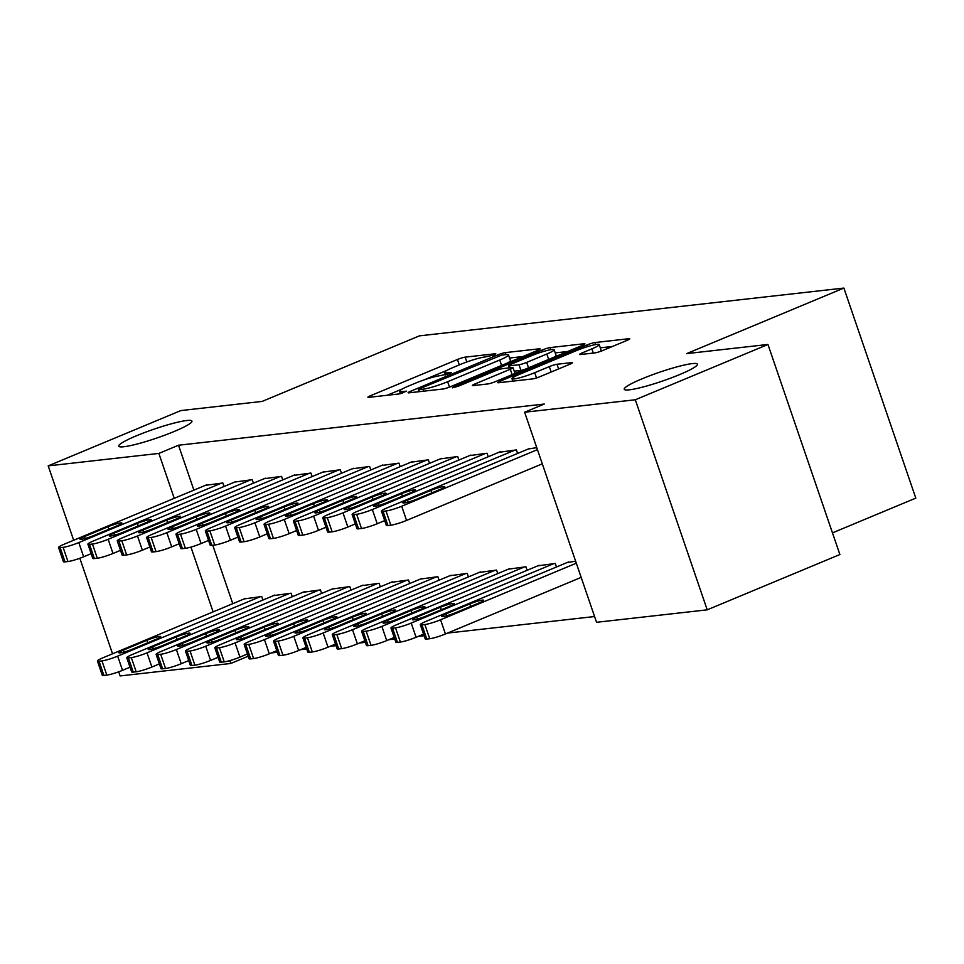 <?xml version="1.0" encoding="UTF-8"?>
<svg xmlns="http://www.w3.org/2000/svg" width="964" height="964" viewBox="0 0 964 964"><rect width="100%" height="100%" fill="white"/><g stroke="black" fill="none" stroke-linecap="round" stroke-linejoin="round"><path stroke-width="1.45" d="M494.412 354.885L495.773 353.704L465.154 357.15A5.929 0.711 -18.9 0 0 457.454 359.488L370.634 395.674A5.929 0.711 -18.9 0 0 367.911 397.276A5.929 0.711 -18.9 0 0 368.694 397.361L399.313 393.914L406.615 391.167L402.096 391.553A18.991 2.277 -18.9 0 1 399.566 391.264A18.991 2.277 -18.9 0 1 408.314 386.154L415.544 383.13A18.991 2.277 -18.9 0 1 440.199 375.659L449.561 373.586L451.465 372.466L446.959 372.851A18.991 2.277 -18.9 0 1 444.428 372.562A18.991 2.277 -18.9 0 1 453.164 367.453L460.406 364.44A18.991 2.277 -18.9 0 1 485.061 356.957L494.412 354.885M642.036 378.828A38.681 4.651 -18.9 0 0 624.226 389.239A38.681 4.651 -18.9 0 0 679.608 374.598A38.681 4.651 -18.9 0 0 697.43 364.187A38.681 4.651 -18.9 0 0 642.036 378.828M136.551 435.74A38.681 4.651 -18.9 0 0 118.741 446.151A38.681 4.651 -18.9 0 0 174.123 431.511A38.681 4.651 -18.9 0 0 191.932 421.087A38.681 4.651 -18.9 0 0 136.551 435.74M594.957 352.884A5.929 0.711 -18.9 0 0 602.669 350.547L627.022 340.388A5.929 0.711 -18.9 0 0 629.745 338.798A5.929 0.711 -18.9 0 0 628.962 338.701L594.957 342.533A5.929 0.711 -18.9 0 0 587.257 344.871L500.449 381.069A5.929 0.711 -18.9 0 0 497.713 382.66A5.929 0.711 -18.9 0 0 498.496 382.744L532.502 378.924A5.929 0.711 -18.9 0 0 540.202 376.587L569.628 364.32A5.929 0.711 -18.9 0 0 572.363 362.729A5.929 0.711 -18.9 0 0 571.568 362.633L557.011 364.272A5.929 0.711 -18.9 0 0 549.311 366.609L534.719 372.694A15.87 1.904 -18.9 0 1 512.005 378.695A15.87 1.904 -18.9 0 1 519.307 374.43L576.46 350.595A15.87 1.904 -18.9 0 1 599.186 344.594A15.87 1.904 -18.9 0 1 591.872 348.86L582.352 352.836A5.929 0.711 -18.9 0 0 579.617 354.427A5.929 0.711 -18.9 0 0 580.412 354.523L594.957 352.884M524.633 412.231L635.3 399.771L707.215 609.838L596.547 622.298L524.633 412.231L544.286 404.037L178.521 445.223L158.867 453.417L174.243 498.328M73.674 540.262L48.2 465.877L180.87 410.568L262.172 401.41L419.412 335.858L843.886 288.067L686.645 353.619L767.959 344.461L635.3 399.771M48.2 465.877L158.867 453.417M537.406 350.486A5.929 0.711 -18.9 0 0 540.141 348.884A5.929 0.711 -18.9 0 0 539.346 348.799L505.353 352.619A5.929 0.711 -18.9 0 0 497.641 354.957L410.833 391.155A5.929 0.711 -18.9 0 0 408.097 392.746A5.929 0.711 -18.9 0 0 408.893 392.842L442.886 389.01A5.929 0.711 -18.9 0 0 450.598 386.672L537.406 350.486M550.155 347.582L584.16 343.75A5.929 0.711 -18.9 0 1 584.943 343.835A5.929 0.711 -18.9 0 1 582.208 345.437L495.4 381.636A5.929 0.711 -18.9 0 1 487.7 383.961L473.143 385.6A5.929 0.711 -18.9 0 1 472.36 385.516A5.929 0.711 -18.9 0 1 475.083 383.913L510.293 369.236A5.929 0.711 -18.9 0 0 513.029 367.646A5.929 0.711 -18.9 0 0 512.233 367.549L502.581 368.646A5.929 0.711 -18.9 0 0 494.881 370.971L458.225 386.263L452.285 387.829L454.189 386.709L542.455 349.92A5.929 0.711 -18.9 0 1 550.155 347.582L550.866 349.667M832.462 532.875L915.8 498.123L843.886 288.067M517.596 453.442L516.403 449.923L498.918 452.297M556.481 566.989L555.276 563.47L537.792 565.844M458.888 460.057L457.683 456.538L440.211 458.912M497.773 573.604L496.568 570.086L479.084 572.459M400.181 466.66L398.976 463.142L381.503 465.516M439.054 580.207L437.849 576.689L420.376 579.063M341.473 473.276L340.268 469.757L322.795 472.131M380.346 586.823L379.141 583.304L361.669 585.678M282.765 479.879L281.56 476.361L264.076 478.734M321.639 593.426L320.434 589.908L302.961 592.282M224.058 486.495L222.853 482.976L205.368 485.35M262.931 600.042L261.726 596.523L244.241 598.897M178.521 445.223L193.897 490.134M212.767 545.238L232.77 603.681M271.426 652.917L277.331 652.254M300.78 649.616L306.685 648.953M330.134 646.302L336.038 645.639M359.488 643L365.392 642.337M388.853 639.698L394.746 639.036M418.207 636.397L424.1 635.734M447.561 633.083L594.571 616.538M292.285 596.74L291.08 593.222L273.595 595.595M253.412 483.193L252.207 479.674L234.722 482.048M350.992 590.125L349.787 586.606L332.315 588.98M312.119 476.578L310.914 473.059L293.43 475.433M409.7 583.521L408.495 580.003L391.023 582.377M370.827 469.974L369.622 466.456L352.149 468.829M468.408 576.906L467.215 573.387L449.73 575.761M429.534 463.359L428.329 459.84L410.857 462.214M527.127 570.302L525.922 566.784L508.438 569.158M488.242 456.755L487.037 453.237L469.564 455.611M575.629 561.181L567.145 562.542M536.743 447.633L528.272 448.995M767.959 344.461L839.885 554.529L707.215 609.838M248.206 656.219L230.794 663.473L120.114 675.933L118.705 671.812M112.547 653.809L79.831 558.264M190.932 547.082L213.116 611.875M229.818 660.629L230.794 663.473M447.163 370.26L423.558 380.105M402.313 388.962L387.13 395.288M522.862 356.547L509.558 358.042M501.762 355.077L420.171 388.492L418.256 389.601L422.991 389.191A18.991 2.277 -18.9 0 0 447.645 381.72L499.738 360.006A18.991 2.277 -18.9 0 0 508.474 354.897A18.991 2.277 -18.9 0 0 505.943 354.607L501.762 355.077M507.679 362.874A18.991 2.277 -18.9 0 0 510.414 360.572L508.474 354.897M555.216 352.908L567.663 351.498M514.897 373.502A5.929 0.711 -18.9 0 0 514.969 373.321L513.029 367.646M546.829 354.005A15.87 1.904 -18.9 0 0 554.131 349.739A15.87 1.904 -18.9 0 0 531.417 355.74L511.282 364.139A5.929 0.711 -18.9 0 0 508.546 365.742A5.929 0.711 -18.9 0 0 509.341 365.826L518.994 364.741A5.929 0.711 -18.9 0 0 526.693 362.404L546.829 354.005L548.685 359.415M554.131 357.138A15.87 1.904 -18.9 0 0 556.083 355.415L554.131 349.739M523.97 369.718A5.929 0.711 -18.9 0 1 520.934 370.417L514.234 371.164M599.837 351.607A15.87 1.904 -18.9 0 0 601.126 350.269L599.186 344.594M612.465 346.462L600.295 347.835M260.256 596.692L117.668 656.135A12.086 1.458 -18.9 0 1 101.967 660.894L99.039 661.22A12.086 1.458 -18.9 0 1 97.424 661.039A12.086 1.458 -18.9 0 1 102.991 657.785L245.579 598.343M130.02 667.209L122.524 670.329A12.086 1.458 161.1 0 1 106.823 675.089L103.895 675.415A12.086 1.458 161.1 0 1 102.28 675.234L97.424 661.039M132.719 649.061L156.301 639.228A9.676 1.157 -18.9 0 0 160.747 636.626A9.676 1.157 -18.9 0 0 146.902 640.289L123.32 650.122A9.676 1.157 -18.9 0 0 118.873 652.724A9.676 1.157 -18.9 0 0 132.719 649.061M221.383 483.145L78.795 542.587A12.086 1.458 -18.9 0 1 63.094 547.347L60.154 547.673A12.086 1.458 -18.9 0 1 58.551 547.492A12.086 1.458 -18.9 0 1 64.118 544.238L206.706 484.796M58.551 547.492L63.407 561.687A12.086 1.458 161.1 0 0 65.022 561.867L67.95 561.542A12.086 1.458 161.1 0 0 83.651 556.782L91.146 553.661M93.833 535.514A9.676 1.157 161.1 0 1 79.988 539.177A9.676 1.157 161.1 0 1 84.446 536.574L108.028 526.742A9.676 1.157 161.1 0 1 121.874 523.078A9.676 1.157 161.1 0 1 117.427 525.681L93.833 535.514M289.61 593.378L147.022 652.833A12.086 1.458 -18.9 0 1 131.321 657.593L128.393 657.918A12.086 1.458 -18.9 0 1 126.778 657.737A12.086 1.458 -18.9 0 1 132.345 654.484L274.933 595.029M159.373 663.895L151.878 667.028A12.086 1.458 161.1 0 1 136.189 671.788L133.249 672.113A12.086 1.458 161.1 0 1 131.634 671.932L126.778 657.737M162.073 645.747L185.654 635.915A9.676 1.157 -18.9 0 0 190.113 633.312A9.676 1.157 -18.9 0 0 176.255 636.975L152.674 646.808A9.676 1.157 -18.9 0 0 148.227 649.411A9.676 1.157 -18.9 0 0 162.073 645.747M318.964 590.076L176.376 649.531A12.086 1.458 -18.9 0 1 160.675 654.279L157.747 654.616A12.086 1.458 -18.9 0 1 156.132 654.436A12.086 1.458 -18.9 0 1 161.699 651.182L304.287 591.727M188.727 660.593L181.232 663.714A12.086 1.458 161.1 0 1 165.543 668.474L162.603 668.811A12.086 1.458 161.1 0 1 160.988 668.63L156.132 654.436M191.426 642.446L215.008 632.613A9.676 1.157 -18.9 0 0 219.467 630.01A9.676 1.157 -18.9 0 0 205.609 633.673L182.027 643.506A9.676 1.157 -18.9 0 0 177.581 646.109A9.676 1.157 -18.9 0 0 191.426 642.446M250.736 479.831L108.149 539.286A12.086 1.458 -18.9 0 1 92.448 544.045L89.507 544.371A12.086 1.458 -18.9 0 1 87.905 544.19A12.086 1.458 -18.9 0 1 93.472 540.937L236.06 481.494M87.905 544.19L92.761 558.385A12.086 1.458 161.1 0 0 94.376 558.566L97.304 558.24A12.086 1.458 161.1 0 0 113.005 553.481L120.5 550.348M123.187 532.212A9.676 1.157 161.1 0 1 109.342 535.864A9.676 1.157 161.1 0 1 113.8 533.261L137.382 523.428A9.676 1.157 161.1 0 1 151.228 519.765A9.676 1.157 161.1 0 1 146.781 522.38L123.187 532.212M280.09 476.529L137.503 535.984A12.086 1.458 -18.9 0 1 121.801 540.732L118.873 541.069A12.086 1.458 -18.9 0 1 117.259 540.888A12.086 1.458 -18.9 0 1 122.826 537.635L265.413 478.18M117.259 540.888L122.115 555.083A12.086 1.458 161.1 0 0 123.729 555.264L126.658 554.927A12.086 1.458 161.1 0 0 142.359 550.167L149.854 547.046M152.553 528.899A9.676 1.157 161.1 0 1 138.696 532.562A9.676 1.157 161.1 0 1 143.154 529.959L166.736 520.126A9.676 1.157 161.1 0 1 180.581 516.463A9.676 1.157 161.1 0 1 176.135 519.066L152.553 528.899M348.317 586.775L205.73 646.217A12.086 1.458 -18.9 0 1 190.029 650.977L187.1 651.315A12.086 1.458 -18.9 0 1 185.486 651.134A12.086 1.458 -18.9 0 1 191.053 647.868L333.64 588.426M218.081 657.291L210.586 660.412A12.086 1.458 161.1 0 1 194.897 665.172L191.957 665.497A12.086 1.458 161.1 0 1 190.342 665.317L185.486 651.134M220.78 639.144L244.362 629.311A9.676 1.157 -18.9 0 0 248.82 626.708A9.676 1.157 -18.9 0 0 234.975 630.372L211.381 640.204A9.676 1.157 -18.9 0 0 206.935 642.807A9.676 1.157 -18.9 0 0 220.78 639.144M377.671 583.473L235.083 642.916A12.086 1.458 -18.9 0 1 219.394 647.675L216.454 648.001A12.086 1.458 -18.9 0 1 214.839 647.82A12.086 1.458 -18.9 0 1 220.407 644.567L362.994 585.124M247.435 653.99L239.952 657.111A12.086 1.458 161.1 0 1 224.251 661.87L221.31 662.196A12.086 1.458 161.1 0 1 219.708 662.015L214.839 647.82M250.134 635.842L273.716 626.01A9.676 1.157 -18.9 0 0 278.174 623.407A9.676 1.157 -18.9 0 0 264.329 627.058L240.735 636.891A9.676 1.157 -18.9 0 0 236.288 639.506A9.676 1.157 -18.9 0 0 250.134 635.842M309.444 473.228L166.856 532.67A12.086 1.458 -18.9 0 1 151.155 537.43L148.227 537.767A12.086 1.458 -18.9 0 1 146.612 537.587A12.086 1.458 -18.9 0 1 152.179 534.321L294.767 474.878M146.612 537.587L151.469 551.769A12.086 1.458 161.1 0 0 153.083 551.95L156.023 551.625A12.086 1.458 161.1 0 0 171.713 546.865L179.208 543.744M181.907 525.597A9.676 1.157 161.1 0 1 168.061 529.26A9.676 1.157 161.1 0 1 172.508 526.657L196.09 516.825A9.676 1.157 161.1 0 1 209.935 513.161A9.676 1.157 161.1 0 1 205.489 515.764L181.907 525.597M338.798 469.926L196.21 529.369A12.086 1.458 -18.9 0 1 180.509 534.128L177.581 534.454A12.086 1.458 -18.9 0 1 175.966 534.273A12.086 1.458 -18.9 0 1 181.533 531.019L324.121 471.577M175.966 534.273L180.822 548.468A12.086 1.458 161.1 0 0 182.437 548.649L185.377 548.323A12.086 1.458 161.1 0 0 201.066 543.563L208.561 540.442M211.261 522.295A9.676 1.157 161.1 0 1 197.415 525.958A9.676 1.157 161.1 0 1 201.862 523.344L225.443 513.511A9.676 1.157 161.1 0 1 239.301 509.86A9.676 1.157 161.1 0 1 234.842 512.462L211.261 522.295M407.037 580.159L264.437 639.614A12.086 1.458 -18.9 0 1 248.748 644.374L245.808 644.699A12.086 1.458 -18.9 0 1 244.193 644.518A12.086 1.458 -18.9 0 1 249.76 641.265L392.348 581.81M276.788 650.676L269.305 653.809A12.086 1.458 161.1 0 1 253.604 658.557L250.664 658.894A12.086 1.458 161.1 0 1 249.061 658.713L244.193 644.518M279.488 632.529L303.07 622.696A9.676 1.157 -18.9 0 0 307.528 620.093A9.676 1.157 -18.9 0 0 293.683 623.756L270.089 633.589A9.676 1.157 -18.9 0 0 265.642 636.192A9.676 1.157 -18.9 0 0 279.488 632.529M368.152 466.612L225.564 526.067A12.086 1.458 -18.9 0 1 209.863 530.827L206.935 531.152A12.086 1.458 -18.9 0 1 205.32 530.971A12.086 1.458 -18.9 0 1 210.887 527.718L353.475 468.263M205.32 530.971L210.176 545.166A12.086 1.458 161.1 0 0 211.791 545.347L214.731 545.022A12.086 1.458 161.1 0 0 230.42 540.262L237.915 537.129M240.614 518.981A9.676 1.157 161.1 0 1 226.769 522.645A9.676 1.157 161.1 0 1 231.215 520.042L254.809 510.209A9.676 1.157 161.1 0 1 268.655 506.546A9.676 1.157 161.1 0 1 264.196 509.149L240.614 518.981M436.391 576.858L293.791 636.312A12.086 1.458 -18.9 0 1 278.102 641.06L275.162 641.397A12.086 1.458 -18.9 0 1 273.547 641.217A12.086 1.458 -18.9 0 1 279.114 637.963L421.714 578.508M306.142 647.374L298.659 650.495A12.086 1.458 161.1 0 1 282.958 655.255L280.018 655.592A12.086 1.458 161.1 0 1 278.415 655.412L273.547 641.217M308.842 629.227L332.423 619.394A9.676 1.157 -18.9 0 0 336.882 616.791A9.676 1.157 -18.9 0 0 323.036 620.455L299.455 630.287A9.676 1.157 -18.9 0 0 294.996 632.89A9.676 1.157 -18.9 0 0 308.842 629.227M397.505 463.31L254.918 522.765A12.086 1.458 -18.9 0 1 239.217 527.513L236.288 527.85A12.086 1.458 -18.9 0 1 234.674 527.669A12.086 1.458 -18.9 0 1 240.241 524.416L382.829 464.961M234.674 527.669L239.53 541.864A12.086 1.458 161.1 0 0 241.145 542.045L244.085 541.708A12.086 1.458 161.1 0 0 259.774 536.948L267.269 533.827M269.968 515.68A9.676 1.157 161.1 0 1 256.123 519.343A9.676 1.157 161.1 0 1 260.569 516.74L284.163 506.907A9.676 1.157 161.1 0 1 298.009 503.244A9.676 1.157 161.1 0 1 293.55 505.847L269.968 515.68M465.745 573.556L323.157 632.999A12.086 1.458 -18.9 0 1 307.456 637.758L304.516 638.096A12.086 1.458 -18.9 0 1 302.913 637.903A12.086 1.458 -18.9 0 1 308.468 634.649L451.068 575.207M335.508 644.072L328.013 647.193A12.086 1.458 161.1 0 1 312.312 651.953L309.372 652.279A12.086 1.458 161.1 0 1 307.769 652.098L302.913 637.903M338.195 625.925L361.777 616.092A9.676 1.157 -18.9 0 0 366.236 613.49A9.676 1.157 -18.9 0 0 352.39 617.153L328.808 626.986A9.676 1.157 -18.9 0 0 324.35 629.588A9.676 1.157 -18.9 0 0 338.195 625.925M426.859 460.009L284.272 519.451A12.086 1.458 -18.9 0 1 268.582 524.211L265.642 524.549A12.086 1.458 -18.9 0 1 264.028 524.368A12.086 1.458 -18.9 0 1 269.595 521.102L412.182 461.66M264.028 524.368L268.896 538.551A12.086 1.458 161.1 0 0 270.498 538.731L273.439 538.406A12.086 1.458 161.1 0 0 289.14 533.646L296.623 530.525M299.322 512.378A9.676 1.157 161.1 0 1 285.477 516.041A9.676 1.157 161.1 0 1 289.923 513.438L313.517 503.606A9.676 1.157 161.1 0 1 327.362 499.942A9.676 1.157 161.1 0 1 322.904 502.545L299.322 512.378M495.098 570.254L352.511 629.697A12.086 1.458 -18.9 0 1 336.81 634.457L333.869 634.782A12.086 1.458 -18.9 0 1 332.267 634.601A12.086 1.458 -18.9 0 1 337.834 631.348L480.421 571.905M364.862 640.771L357.367 643.892A12.086 1.458 161.1 0 1 341.666 648.651L338.738 648.977A12.086 1.458 161.1 0 1 337.123 648.796L332.267 634.601M367.549 622.624L391.143 612.791A9.676 1.157 -18.9 0 0 395.589 610.188A9.676 1.157 -18.9 0 0 381.744 613.839L358.162 623.672A9.676 1.157 -18.9 0 0 353.704 626.287A9.676 1.157 -18.9 0 0 367.549 622.624M456.225 456.707L313.625 516.15A12.086 1.458 -18.9 0 1 297.936 520.909L294.996 521.235A12.086 1.458 -18.9 0 1 293.381 521.054A12.086 1.458 -18.9 0 1 298.948 517.801L441.548 458.358M293.381 521.054L298.25 535.249A12.086 1.458 161.1 0 0 299.852 535.43L302.792 535.104A12.086 1.458 161.1 0 0 318.494 530.345L325.977 527.224M328.676 509.076A9.676 1.157 161.1 0 1 314.83 512.74A9.676 1.157 161.1 0 1 319.289 510.125L342.871 500.292A9.676 1.157 161.1 0 1 356.716 496.641A9.676 1.157 161.1 0 1 352.258 499.244L328.676 509.076M524.452 566.94L381.865 626.395A12.086 1.458 -18.9 0 1 366.163 631.155L363.223 631.48A12.086 1.458 -18.9 0 1 361.621 631.299A12.086 1.458 -18.9 0 1 367.188 628.046L509.775 568.591M394.216 637.457L386.721 640.59A12.086 1.458 161.1 0 1 371.019 645.338L368.091 645.675A12.086 1.458 161.1 0 1 366.477 645.494L361.621 631.299M396.903 619.31L420.497 609.477A9.676 1.157 -18.9 0 0 424.943 606.874A9.676 1.157 -18.9 0 0 411.098 610.537L387.516 620.37A9.676 1.157 -18.9 0 0 383.057 622.973A9.676 1.157 -18.9 0 0 396.903 619.31M485.579 453.393L342.979 512.848A12.086 1.458 -18.9 0 1 327.29 517.608L324.35 517.933A12.086 1.458 -18.9 0 1 322.735 517.752A12.086 1.458 -18.9 0 1 328.302 514.499L470.902 455.044M322.735 517.752L327.603 531.947A12.086 1.458 161.1 0 0 329.206 532.128L332.146 531.791A12.086 1.458 161.1 0 0 347.847 527.043L355.342 523.91M358.03 505.763A9.676 1.157 161.1 0 1 344.184 509.426A9.676 1.157 161.1 0 1 348.643 506.823L372.224 496.99A9.676 1.157 161.1 0 1 386.07 493.327A9.676 1.157 161.1 0 1 381.611 495.93L358.03 505.763M553.806 563.639L411.218 623.081A12.086 1.458 -18.9 0 1 395.517 627.841L392.577 628.179A12.086 1.458 -18.9 0 1 390.974 627.998A12.086 1.458 -18.9 0 1 396.541 624.744L539.129 565.29M423.57 634.155L416.074 637.276A12.086 1.458 161.1 0 1 400.373 642.036L397.445 642.373A12.086 1.458 161.1 0 1 395.83 642.193L390.974 627.998M426.257 616.008L449.851 606.175A9.676 1.157 -18.9 0 0 454.297 603.572A9.676 1.157 -18.9 0 0 440.452 607.236L416.87 617.068A9.676 1.157 -18.9 0 0 412.411 619.671A9.676 1.157 -18.9 0 0 426.257 616.008M514.933 450.092L372.345 509.534A12.086 1.458 -18.9 0 1 356.644 514.294L353.704 514.631A12.086 1.458 -18.9 0 1 352.101 514.451A12.086 1.458 -18.9 0 1 357.656 511.197L500.256 451.742M352.101 514.451L356.957 528.646A12.086 1.458 161.1 0 0 358.56 528.826L361.5 528.489A12.086 1.458 161.1 0 0 377.201 523.729L384.696 520.608M387.383 502.461A9.676 1.157 161.1 0 1 373.538 506.124A9.676 1.157 161.1 0 1 377.996 503.521L401.578 493.689A9.676 1.157 161.1 0 1 415.424 490.025A9.676 1.157 161.1 0 1 410.965 492.628L387.383 502.461M576.315 563.193L440.572 619.78A12.086 1.458 -18.9 0 1 424.871 624.539L421.931 624.865A12.086 1.458 -18.9 0 1 420.328 624.684A12.086 1.458 -18.9 0 1 425.895 621.431L568.483 561.988M581.172 577.388L445.428 633.975A12.086 1.458 161.1 0 1 429.727 638.734L426.799 639.06A12.086 1.458 161.1 0 1 425.184 638.879L420.328 624.684M455.623 612.706L479.204 602.874A9.676 1.157 -18.9 0 0 483.651 600.271A9.676 1.157 -18.9 0 0 469.805 603.934L446.224 613.767A9.676 1.157 -18.9 0 0 441.765 616.37A9.676 1.157 -18.9 0 0 455.623 612.706M537.43 449.646L401.699 506.233A12.086 1.458 -18.9 0 1 385.998 510.992L383.057 511.33A12.086 1.458 -18.9 0 1 381.455 511.137A12.086 1.458 -18.9 0 1 387.022 507.883L529.61 448.441M381.455 511.137L386.311 525.332A12.086 1.458 161.1 0 0 387.926 525.513L390.854 525.187A12.086 1.458 161.1 0 0 406.555 520.427L542.298 463.841M416.737 499.159A9.676 1.157 161.1 0 1 402.892 502.822A9.676 1.157 161.1 0 1 407.35 500.22L430.932 490.387A9.676 1.157 161.1 0 1 444.778 486.724A9.676 1.157 161.1 0 1 440.331 489.326L416.737 499.159M447.477 374.357L446.959 372.851M402.615 393.059L402.096 391.553M371.116 397.096L370.634 395.674M459.298 364.898L457.454 359.488M466.805 361.97L465.154 357.15M411.315 392.565L410.833 391.155M498.027 356.09L497.641 354.957M506.028 354.607L505.353 352.619M539.575 349.438L539.346 348.799M419.485 391.649L418.81 389.661M423.666 391.179L422.991 389.191M449.489 387.118L447.645 381.72M501.581 365.416L499.738 360.006M584.377 344.389L584.16 343.75M475.565 385.335L475.083 383.913M512.149 374.647L510.293 369.236M454.478 387.54L454.189 386.709M543.033 351.619L542.455 349.92M510.016 367.802L509.341 365.826M520.934 370.417L518.994 364.741M528.549 367.814L526.693 362.404M582.834 354.246L582.352 352.836M593.318 353.065L591.872 348.86M536.514 377.924L534.719 372.694M551.167 372.02L549.311 366.609M558.602 368.911L557.011 364.272M571.785 363.283L571.568 362.633M500.931 382.479L500.449 381.069M587.835 346.546L587.257 344.871M595.656 344.558L594.957 342.533M629.179 339.352L628.962 338.701M117.668 656.135L122.524 670.329M99.039 661.22L103.895 675.415M101.967 660.894L106.823 675.089M123.982 652.05L123.32 650.122M147.757 642.783L146.902 640.289M83.651 556.782L78.795 542.587M67.95 561.542L63.094 547.347M65.022 561.867L60.154 547.673M84.446 536.574L85.109 538.502M108.028 526.742L108.884 529.236M147.022 652.833L151.878 667.028M128.393 657.918L133.249 672.113M131.321 657.593L136.189 671.788M153.336 648.748L152.674 646.808M177.111 639.481L176.255 636.975M176.376 649.531L181.232 663.714M157.747 654.616L162.603 668.811M160.675 654.279L165.543 668.474M182.69 645.434L182.027 643.506M206.477 636.18L205.609 633.673M113.005 553.481L108.149 539.286M97.304 558.24L92.448 544.045M94.376 558.566L89.507 544.371M113.8 533.261L114.463 535.201M137.382 523.428L138.238 525.934M142.359 550.167L137.503 535.984M126.658 554.927L121.801 540.732M123.729 555.264L118.873 541.069M143.154 529.959L143.817 531.887M166.736 520.126L167.591 522.633M205.73 646.217L210.586 660.412M187.1 651.315L191.957 665.497M190.029 650.977L194.897 665.172M212.044 642.132L211.381 640.204M235.831 632.866L234.975 630.372M235.083 642.916L239.952 657.111M216.454 648.001L221.31 662.196M219.394 647.675L224.251 661.87M241.398 638.831L240.735 636.891M265.184 629.564L264.329 627.058M171.713 546.865L166.856 532.67M156.023 551.625L151.155 537.43M153.083 551.95L148.227 537.767M172.508 526.657L173.171 528.585M196.09 516.825L196.945 519.319M201.066 543.563L196.21 529.369M185.377 548.323L180.509 534.128M182.437 548.649L177.581 534.454M201.862 523.344L202.524 525.284M225.443 513.511L226.311 516.017M264.437 639.614L269.305 653.809M245.808 644.699L250.664 658.894M248.748 644.374L253.604 658.557M270.751 635.529L270.089 633.589M294.538 626.263L293.683 623.756M230.42 540.262L225.564 526.067M214.731 545.022L209.863 530.827M211.791 545.347L206.935 531.152M231.215 520.042L231.878 521.982M254.809 510.209L255.665 512.715M293.791 636.312L298.659 650.495M275.162 641.397L280.018 655.592M278.102 641.06L282.958 655.255M300.105 632.215L299.455 630.287M323.892 622.961L323.036 620.455M259.774 536.948L254.918 522.765M244.085 541.708L239.217 527.513M241.145 542.045L236.288 527.85M260.569 516.74L261.232 518.668M284.163 506.907L285.019 509.414M323.157 632.999L328.013 647.193M304.516 638.096L309.372 652.279M307.456 637.758L312.312 651.953M329.471 628.914L328.808 626.986M353.246 619.647L352.39 617.153M289.14 533.646L284.272 519.451M273.439 538.406L268.582 524.211M270.498 538.731L265.642 524.549M289.923 513.438L290.586 515.366M313.517 503.606L314.372 506.1M352.511 629.697L357.367 643.892M333.869 634.782L338.738 648.977M336.81 634.457L341.666 648.651M358.825 625.612L358.162 623.672M382.6 616.345L381.744 613.839M318.494 530.345L313.625 516.15M302.792 535.104L297.936 520.909M299.852 535.43L294.996 521.235M319.289 510.125L319.94 512.065M342.871 500.292L343.726 502.798M381.865 626.395L386.721 640.59M363.223 631.48L368.091 645.675M366.163 631.155L371.019 645.338M388.179 622.31L387.516 620.37M411.953 613.044L411.098 610.537M347.847 527.043L342.979 512.848M332.146 531.791L327.29 517.608M329.206 532.128L324.35 517.933M348.643 506.823L349.293 508.763M372.224 496.99L373.08 499.497M411.218 623.081L416.074 637.276M392.577 628.179L397.445 642.373M395.517 627.841L400.373 642.036M417.533 618.996L416.87 617.068M441.307 609.73L440.452 607.236M377.201 523.729L372.345 509.534M361.5 528.489L356.644 514.294M358.56 528.826L353.704 514.631M377.996 503.521L378.659 505.449M401.578 493.689L402.434 496.195M440.572 619.78L445.428 633.975M421.931 624.865L426.799 639.06M424.871 624.539L429.727 638.734M446.886 615.695L446.224 613.767M470.661 606.428L469.805 603.934M406.555 520.427L401.699 506.233M390.854 525.187L385.998 510.992M387.926 525.513L383.057 511.33M407.35 500.22L408.013 502.148M430.932 490.387L431.788 492.881M445.26 375.008L444.428 372.562M400.409 393.71L399.566 391.264M418.978 391.697L418.256 389.601M509.281 367.887L508.546 365.742M512.836 381.142L512.005 378.695"/></g></svg>
